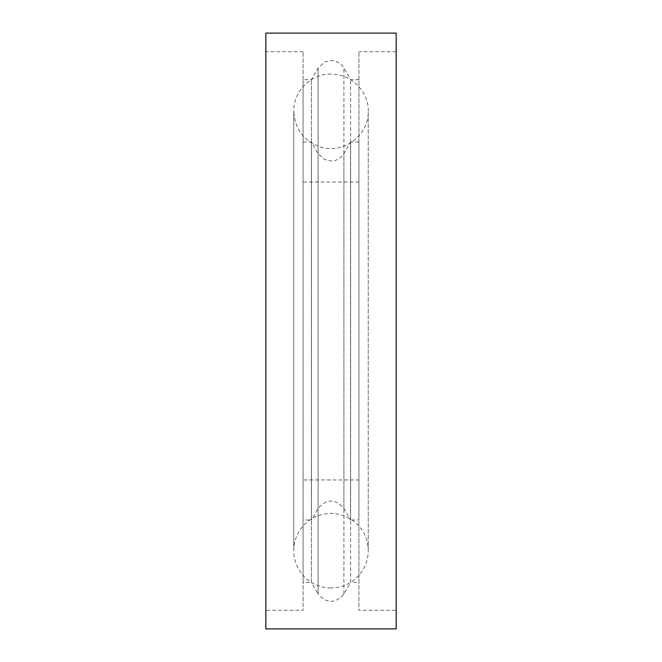 <?xml version="1.0" encoding="UTF-8"?>
<svg xmlns="http://www.w3.org/2000/svg" width="662" height="662" viewBox="0 0 662 662"><rect width="100%" height="100%" fill="white"/><g stroke="black" fill="none" stroke-linecap="round" stroke-linejoin="round"><path stroke-width="0.5" stroke-dasharray="3.31 2.48" d="M303.072 479.95L303.072 182.05L303.072 479.95L358.928 479.95L358.928 182.05L358.928 479.95M303.072 519.984L303.072 142.016L303.072 519.984L311.438 519.984L311.438 142.016L311.438 519.984L318.099 508.433C326.697 498.643 335.303 498.643 343.901 508.433L350.562 519.984L350.562 142.016L350.562 519.984L358.928 519.984L358.928 142.016L358.928 519.984M265.834 33.1L265.834 628.9M265.834 610.281L265.834 51.719L265.834 610.281L303.072 610.281L303.072 51.719L303.072 610.281M396.166 33.1L396.166 628.9M396.166 610.281L396.166 51.719L396.166 610.281L358.928 610.281L358.928 51.719L358.928 610.281M358.928 582.353L358.928 79.647L358.928 582.353L350.62 582.353L350.62 79.647L350.62 582.353L343.901 593.988C335.303 603.785 326.697 603.785 318.099 593.988L318.099 68.012L318.099 593.988L311.38 582.353L311.38 79.647L311.38 582.353L303.072 582.353L303.072 79.647L303.072 582.353M331 587.939A37.237 37.237 0 0 1 298.752 532.082A37.237 37.237 0 0 1 363.248 532.082A37.237 37.237 0 0 1 331 587.939M343.901 508.433L343.901 153.567L343.901 508.433M318.099 508.433L318.099 153.567L318.099 508.433M343.901 593.988L343.901 68.012L343.901 593.988M358.928 182.05L303.072 182.05M358.928 142.016L350.562 142.016M303.072 142.016L311.438 142.016L318.099 153.567L324.661 159.592L331.314 161.007C336.809 160.717 341.004 158.243 343.901 153.567L350.562 142.024M396.166 51.719L358.928 51.719M358.928 79.647L350.62 79.647L343.901 68.012C341.004 63.337 336.809 60.854 331.314 60.573L324.661 61.98L318.099 68.012L311.38 79.647L303.072 79.647M303.072 51.719L265.834 51.719M331 74.061C311.107 73.548 293.249 91.397 293.762 111.299L293.762 550.701L293.762 111.299C294.987 130.083 304.611 142.181 322.642 147.585C345.523 153.526 369.181 133.798 368.238 111.299C369.255 94.178 353.632 74.161 331 74.061M368.238 550.701L368.238 111.299L368.238 550.701"/><path stroke-width="0.99" d="M265.834 628.9L265.834 33.1L396.166 33.1L396.166 628.9L265.834 628.9"/></g></svg>
